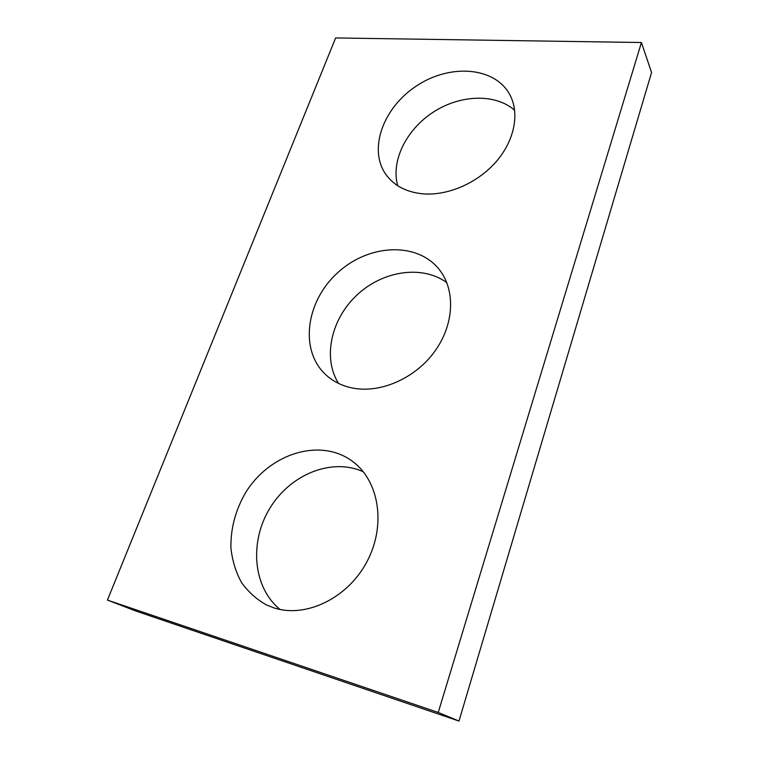<?xml version="1.0" encoding="UTF-8"?>
<svg xmlns="http://www.w3.org/2000/svg" width="759" height="759" viewBox="0 0 759 759"><rect width="100%" height="100%" fill="white"/><g stroke="black" fill="none" stroke-linecap="round" stroke-linejoin="round"><path stroke-width="1.14" d="M641.421 42.513L335.63 37.95L107.427 600.084L136.611 611.299L458.986 721.05L651.573 72.494L641.421 42.513L438.228 712.464L458.986 721.05M107.427 600.084L438.228 712.464M352.821 388.086C380.534 393.523 415.211 378.361 434.632 351.569C454.148 324.814 455.666 290.659 439.679 270.081C417.535 241.125 368.087 243.924 337.072 273.287C305.564 302.11 299.207 351.227 326.493 375.401C333.761 381.824 342.537 386.056 352.821 388.086M446.804 282.661C422.317 264.673 382.906 270.707 357.138 294.853C331.209 318.818 322.347 357.688 338.533 383.399M274.056 607.921C306.095 618.357 347.916 597.988 366.948 561.688C386.236 525.503 379.234 481.813 353.533 462.136C321.702 437.146 270.147 452.734 245.66 492.563C235.508 510.057 230.584 528.501 230.907 547.894C232.245 560.341 235.726 571.793 241.343 582.257C248.117 591.84 256.589 599.449 266.751 605.075L274.056 607.921M363.295 471.794C332.119 457.535 290.868 474.014 270.204 507.695C249.256 541.158 252.557 587.248 280.099 609.477M422.431 193.811C447.07 196.088 476.937 183.45 495.636 162.284C514.355 141.127 519.868 113.907 510.067 95.179C495.371 66.707 450.115 63.452 416.634 85.852C382.84 107.759 367.698 150.092 386.426 175.196C394.557 185.917 406.558 192.122 422.431 193.811M514.659 110.264C495.191 93.186 459.954 94.638 433.142 112.228C406.236 129.704 390.743 161.041 397.678 185.68"/></g></svg>
